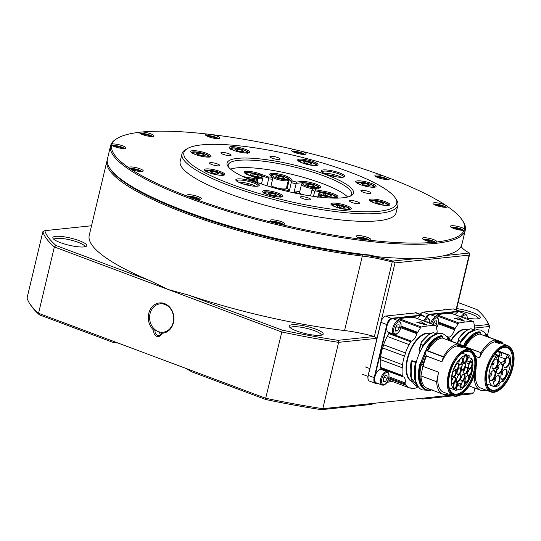 <?xml version="1.0" encoding="UTF-8"?>
<svg xmlns="http://www.w3.org/2000/svg" width="541" height="541" viewBox="0 0 541 541"><rect width="100%" height="100%" fill="white"/><g stroke="black" fill="none" stroke-linecap="round" stroke-linejoin="round"><path stroke-width="0.81" d="M154.138 330.206L155.321 329.882A3.963 3.327 -96 0 0 155.166 330.389A3.963 3.327 -96 0 0 158.797 335.535A3.963 3.327 -96 0 0 161.597 332.796A3.963 3.327 -96 0 0 161.691 332.262L161.82 333.27A4.916 4.132 84 0 1 156.755 336.319A4.916 4.132 84 0 1 153.854 330.287L154.138 330.206M153.854 330.287A15.216 12.788 84 0 1 148.755 313.462A15.216 12.788 84 0 1 164.552 303.602A15.216 12.788 84 0 1 173.445 322.693A15.216 12.788 84 0 1 161.82 333.27M161.691 332.262A14.269 11.99 -96 0 0 163.105 332.215A14.269 11.99 -96 0 0 173.188 322.355A14.269 11.99 -96 0 0 160.122 303.832A14.269 11.99 -96 0 0 150.04 313.692A14.269 11.99 -96 0 0 155.321 329.882M160.758 334.473A3.963 3.327 84 0 1 159.223 331.87M243.146 176.691A10.779 2.259 -166.6 0 1 246.703 177.184L255.981 178.882A33.292 6.972 -166.6 0 1 256.772 178.178L248.887 175.23A10.779 2.259 -166.6 0 1 244.343 172.647A10.779 2.259 -166.6 0 1 245.952 171.348A10.779 2.259 -166.6 0 1 260.512 174.006L268.397 176.954A33.292 6.972 -166.6 0 1 271.778 177.225L269.912 174.75A10.779 2.259 -166.6 0 1 269.851 174.662A10.779 2.259 -166.6 0 1 271.46 173.357A10.779 2.259 -166.6 0 1 282.226 174.811A10.779 2.259 -166.6 0 1 290.497 178.51L292.363 180.985A33.292 6.972 -166.6 0 1 296.367 182.067L301.608 181.519A10.779 2.259 -166.6 0 1 314.693 183.663A10.779 2.259 -166.6 0 1 320.482 187.7A10.779 2.259 -166.6 0 1 319.095 188.058L313.854 188.606A33.292 6.972 -166.6 0 1 316.133 189.871L325.411 191.568A10.779 2.259 -166.6 0 1 337.618 197.222A10.779 2.259 -166.6 0 1 329.557 197.052L320.279 195.362A33.292 6.972 -166.6 0 1 319.494 196.065L323.349 197.506M266.99 185.779L268.62 178.929L268.221 178.124L259.781 174.966A9.826 2.063 13.4 0 0 246.507 172.538A9.826 2.063 13.4 0 0 244.924 173.242M273.354 187.7A31.703 6.641 -166.6 0 1 289.421 190.811L291.376 181.898L289.374 179.247A9.826 2.063 13.4 0 0 281.834 175.879A9.826 2.063 13.4 0 0 272.015 174.554A9.826 2.063 13.4 0 0 270.426 175.257A9.826 2.063 13.4 0 0 270.419 175.419M332.593 203.139A10.462 2.191 -166.6 0 1 345.293 205.222A10.462 2.191 -166.6 0 1 350.913 209.144A10.462 2.191 -166.6 0 1 349.567 209.489A10.462 2.191 -166.6 0 1 338.957 208.035A10.462 2.191 -166.6 0 1 331.031 204.403A10.462 2.191 -166.6 0 1 332.593 203.139M350.122 209.408A9.515 1.995 13.4 0 0 343.724 205.925A9.515 1.995 13.4 0 0 333.148 204.336A9.515 1.995 13.4 0 0 331.619 204.998M264.245 190.655A10.462 2.191 -166.6 0 1 276.945 192.731A10.462 2.191 -166.6 0 1 282.564 196.654A10.462 2.191 -166.6 0 1 281.219 196.998A10.462 2.191 -166.6 0 1 270.601 195.544A10.462 2.191 -166.6 0 1 262.683 191.913A10.462 2.191 -166.6 0 1 264.245 190.655M281.773 196.917A9.515 1.995 13.4 0 0 275.376 193.435A9.515 1.995 13.4 0 0 264.799 191.845A9.515 1.995 13.4 0 0 263.264 192.508M237.776 178.909A12.051 2.522 -166.6 0 1 252.404 181.303A12.051 2.522 -166.6 0 1 258.875 185.813A12.051 2.522 -166.6 0 1 257.327 186.219A12.051 2.522 -166.6 0 1 245.1 184.542A12.051 2.522 -166.6 0 1 235.977 180.363A12.051 2.522 -166.6 0 1 237.776 178.909M258.118 186.09A11.097 2.326 13.4 0 0 258.131 186.036A11.097 2.326 13.4 0 0 250.72 181.972A11.097 2.326 13.4 0 0 238.338 180.099A11.097 2.326 13.4 0 0 236.539 180.897A11.097 2.326 13.4 0 0 236.532 180.951M206.175 168.934A10.462 2.191 -166.6 0 1 218.875 171.017A10.462 2.191 -166.6 0 1 224.495 174.932A10.462 2.191 -166.6 0 1 223.149 175.284A10.462 2.191 -166.6 0 1 212.539 173.83A10.462 2.191 -166.6 0 1 204.613 170.199A10.462 2.191 -166.6 0 1 206.175 168.934M223.704 175.203A9.515 1.995 13.4 0 0 217.313 171.72A9.515 1.995 13.4 0 0 206.736 170.131A9.515 1.995 13.4 0 0 205.201 170.794M192.407 150.709A10.462 2.191 -166.6 0 1 205.107 152.792A10.462 2.191 -166.6 0 1 210.726 156.714A10.462 2.191 -166.6 0 1 209.381 157.059A10.462 2.191 -166.6 0 1 198.77 155.605A10.462 2.191 -166.6 0 1 190.845 151.974A10.462 2.191 -166.6 0 1 192.407 150.709M209.935 156.978A9.515 1.995 13.4 0 0 203.544 153.495A9.515 1.995 13.4 0 0 192.968 151.906A9.515 1.995 13.4 0 0 191.433 152.569M231.007 146.658A10.462 2.191 -166.6 0 1 243.707 148.741A10.462 2.191 -166.6 0 1 249.327 152.657A10.462 2.191 -166.6 0 1 247.981 153.008A10.462 2.191 -166.6 0 1 237.364 151.548A10.462 2.191 -166.6 0 1 229.438 147.923A10.462 2.191 -166.6 0 1 231.007 146.658M248.535 152.92A9.515 1.995 13.4 0 0 242.138 149.438A9.515 1.995 13.4 0 0 231.562 147.849A9.515 1.995 13.4 0 0 230.026 148.518M299.356 159.149A10.462 2.191 -166.6 0 1 312.056 161.232A10.462 2.191 -166.6 0 1 317.675 165.147A10.462 2.191 -166.6 0 1 316.329 165.492A10.462 2.191 -166.6 0 1 305.712 164.038A10.462 2.191 -166.6 0 1 297.793 160.406A10.462 2.191 -166.6 0 1 299.356 159.149M316.884 165.411A9.515 1.995 13.4 0 0 310.487 161.928A9.515 1.995 13.4 0 0 299.91 160.339A9.515 1.995 13.4 0 0 298.375 161.002M323.248 169.928A12.051 2.522 -166.6 0 1 337.875 172.329A12.051 2.522 -166.6 0 1 344.346 176.839A12.051 2.522 -166.6 0 1 342.791 177.238A12.051 2.522 -166.6 0 1 330.571 175.561A12.051 2.522 -166.6 0 1 321.449 171.382A12.051 2.522 -166.6 0 1 323.248 169.928M343.582 177.11A11.097 2.326 13.4 0 0 343.603 177.063A11.097 2.326 13.4 0 0 336.191 172.992A11.097 2.326 13.4 0 0 323.802 171.125A11.097 2.326 13.4 0 0 322.01 171.916A11.097 2.326 13.4 0 0 322.003 171.97M371.187 199.088A10.462 2.191 -166.6 0 1 383.887 201.171A10.462 2.191 -166.6 0 1 389.506 205.086A10.462 2.191 -166.6 0 1 388.161 205.438A10.462 2.191 -166.6 0 1 377.55 203.977A10.462 2.191 -166.6 0 1 369.625 200.353A10.462 2.191 -166.6 0 1 371.187 199.088M388.715 205.357A9.515 1.995 13.4 0 0 382.325 201.867A9.515 1.995 13.4 0 0 371.748 200.278A9.515 1.995 13.4 0 0 370.213 200.948M357.418 180.863A10.462 2.191 -166.6 0 1 370.118 182.946A10.462 2.191 -166.6 0 1 375.738 186.861A10.462 2.191 -166.6 0 1 374.392 187.213A10.462 2.191 -166.6 0 1 363.782 185.752A10.462 2.191 -166.6 0 1 355.856 182.128A10.462 2.191 -166.6 0 1 357.418 180.863M374.947 187.132A9.515 1.995 13.4 0 0 368.556 183.649A9.515 1.995 13.4 0 0 357.98 182.053A9.515 1.995 13.4 0 0 356.445 182.723M328.617 174.986A5.234 1.096 -166.6 0 1 336.319 176.819M243.146 183.967A5.234 1.096 -166.6 0 1 250.848 185.8M341.263 177.299A11.097 2.326 13.4 0 0 323.985 173.188M255.792 186.28A11.097 2.326 13.4 0 0 238.52 182.161M309.777 199.839A5.234 1.096 13.4 0 0 310.622 199.467A5.234 1.096 13.4 0 0 307.126 197.546A5.234 1.096 13.4 0 0 301.29 196.667A5.234 1.096 13.4 0 0 300.444 197.039A5.234 1.096 13.4 0 0 303.934 198.96A5.234 1.096 13.4 0 0 309.777 199.839M218.848 165.83A5.234 1.096 13.4 0 0 219.693 165.458A5.234 1.096 13.4 0 0 216.197 163.538A5.234 1.096 13.4 0 0 210.361 162.658A5.234 1.096 13.4 0 0 209.516 163.03A5.234 1.096 13.4 0 0 213.012 164.951A5.234 1.096 13.4 0 0 218.848 165.83M230.236 155.612A5.234 1.096 13.4 0 0 231.081 155.24A5.234 1.096 13.4 0 0 227.585 153.319A5.234 1.096 13.4 0 0 221.749 152.44A5.234 1.096 13.4 0 0 220.904 152.812A5.234 1.096 13.4 0 0 224.4 154.733A5.234 1.096 13.4 0 0 230.236 155.612M279.284 159.48A5.234 1.096 13.4 0 0 280.13 159.108A5.234 1.096 13.4 0 0 276.634 157.188A5.234 1.096 13.4 0 0 270.798 156.308A5.234 1.096 13.4 0 0 269.952 156.68A5.234 1.096 13.4 0 0 273.448 158.601A5.234 1.096 13.4 0 0 279.284 159.48M370.213 193.489A5.234 1.096 13.4 0 0 371.058 193.117A5.234 1.096 13.4 0 0 367.562 191.196A5.234 1.096 13.4 0 0 361.726 190.317A5.234 1.096 13.4 0 0 360.881 190.689A5.234 1.096 13.4 0 0 364.37 192.61A5.234 1.096 13.4 0 0 370.213 193.489M358.825 203.707A5.234 1.096 13.4 0 0 359.67 203.335A5.234 1.096 13.4 0 0 356.174 201.414A5.234 1.096 13.4 0 0 350.338 200.535A5.234 1.096 13.4 0 0 349.493 200.907A5.234 1.096 13.4 0 0 352.989 202.828A5.234 1.096 13.4 0 0 358.825 203.707M237.567 158.357A64.994 13.62 -166.6 0 1 316.458 171.287A64.994 13.62 -166.6 0 1 351.366 195.626A64.994 13.62 -166.6 0 1 343.008 197.79A64.994 13.62 -166.6 0 1 277.073 188.741A64.994 13.62 -166.6 0 1 227.849 166.202A64.994 13.62 -166.6 0 1 237.567 158.357M350.345 196.14A63.412 13.288 13.4 0 0 351.609 194.273A63.412 13.288 13.4 0 0 309.249 171.017A63.412 13.288 13.4 0 0 238.493 160.346A63.412 13.288 13.4 0 0 228.241 164.883A63.412 13.288 13.4 0 0 228.539 167.122M201.563 144.887A109.383 22.918 13.4 0 0 187.49 148.538A109.383 22.918 13.4 0 0 246.243 189.492A109.383 22.918 13.4 0 0 379.011 211.26A109.383 22.918 13.4 0 0 395.356 198.06A109.383 22.918 13.4 0 0 312.522 160.116A109.383 22.918 13.4 0 0 201.563 144.887M395.356 198.06L396.519 199.852A110.966 23.249 -166.6 0 1 397.872 205.296A110.966 23.249 -166.6 0 1 379.938 213.249A110.966 23.249 -166.6 0 1 256.109 194.571A110.966 23.249 -166.6 0 1 181.979 153.867A110.966 23.249 -166.6 0 1 185.644 149.614L187.49 148.538M230.534 169.11A63.412 13.288 -166.6 0 1 236.694 167.886A63.412 13.288 -166.6 0 1 297.888 175.866A63.412 13.288 -166.6 0 1 347.667 197.019M181.979 153.867L180.187 161.401A110.966 23.249 13.4 0 0 254.311 202.111A110.966 23.249 13.4 0 0 378.145 220.789A110.966 23.249 13.4 0 0 396.08 212.836L397.872 205.296M368.962 240.17A7.452 1.562 13.4 0 0 369.665 240.136A7.452 1.562 13.4 0 0 370.869 239.602A7.452 1.562 13.4 0 0 365.892 236.87A7.452 1.562 13.4 0 0 357.574 235.612A7.452 1.562 13.4 0 0 356.37 236.147A7.452 1.562 13.4 0 0 364.303 239.622L368.962 240.17A181.357 37.998 13.4 0 0 433.781 242.287L435.512 242.733L436.661 241.983A7.452 1.562 13.4 0 0 436.824 241.753A7.452 1.562 13.4 0 0 431.846 239.014A7.452 1.562 13.4 0 0 423.535 237.763A7.452 1.562 13.4 0 0 422.332 238.297A7.452 1.562 13.4 0 0 426.092 240.637A7.452 1.562 13.4 0 0 433.781 242.287M279.602 224.15A7.452 1.562 13.4 0 0 283.477 224.387A7.452 1.562 13.4 0 0 284.681 223.852A7.452 1.562 13.4 0 0 279.704 221.12A7.452 1.562 13.4 0 0 271.393 219.862A7.452 1.562 13.4 0 0 270.189 220.397A7.452 1.562 13.4 0 0 274.409 222.899L279.602 224.15A181.357 37.998 13.4 0 0 364.303 239.622M192.528 198.202A7.452 1.562 13.4 0 0 200.156 199.257A7.452 1.562 13.4 0 0 201.36 198.723A7.452 1.562 13.4 0 0 196.383 195.991A7.452 1.562 13.4 0 0 188.072 194.74A7.452 1.562 13.4 0 0 186.868 195.274A7.452 1.562 13.4 0 0 188.2 196.579L192.528 198.202A181.357 37.998 13.4 0 0 274.409 222.899M131.071 169.286A7.452 1.562 13.4 0 0 142.033 171.483A7.452 1.562 13.4 0 0 143.237 170.949A7.452 1.562 13.4 0 0 138.259 168.217A7.452 1.562 13.4 0 0 129.941 166.966A7.452 1.562 13.4 0 0 128.738 167.494A7.452 1.562 13.4 0 0 128.758 167.73L131.071 169.286A181.357 37.998 13.4 0 0 188.2 196.579M111.27 144.968L111.703 145.15A7.452 1.562 13.4 0 0 117.6 147.598A7.452 1.562 13.4 0 0 124.667 148.505A7.452 1.562 13.4 0 0 125.87 147.97A7.452 1.562 13.4 0 0 120.893 145.238A7.452 1.562 13.4 0 0 112.582 143.987A7.452 1.562 13.4 0 0 112.028 144.075L111.703 145.15A181.357 37.998 13.4 0 0 128.758 167.73M139.598 132.261A7.452 1.562 13.4 0 0 139.436 132.491A7.452 1.562 13.4 0 0 144.413 135.223A7.452 1.562 13.4 0 0 152.724 136.481A7.452 1.562 13.4 0 0 153.928 135.947A7.452 1.562 13.4 0 0 150.175 133.607A7.452 1.562 13.4 0 0 142.479 131.957L139.598 132.261A181.357 37.998 13.4 0 0 117.695 138.151A181.357 37.998 13.4 0 0 112.028 144.075M207.298 134.067A7.452 1.562 13.4 0 0 206.601 134.107A7.452 1.562 13.4 0 0 205.397 134.641A7.452 1.562 13.4 0 0 210.375 137.373A7.452 1.562 13.4 0 0 218.686 138.624A7.452 1.562 13.4 0 0 219.889 138.097A7.452 1.562 13.4 0 0 211.964 134.614L207.298 134.067A181.357 37.998 13.4 0 0 142.479 131.957M296.657 150.094A7.452 1.562 13.4 0 0 292.782 149.857A7.452 1.562 13.4 0 0 291.579 150.391A7.452 1.562 13.4 0 0 296.556 153.123A7.452 1.562 13.4 0 0 304.874 154.374A7.452 1.562 13.4 0 0 306.078 153.84A7.452 1.562 13.4 0 0 301.851 151.345L296.657 150.094A181.357 37.998 13.4 0 0 211.964 134.614M383.731 176.041A7.452 1.562 13.4 0 0 376.103 174.98A7.452 1.562 13.4 0 0 374.899 175.514A7.452 1.562 13.4 0 0 379.877 178.253A7.452 1.562 13.4 0 0 388.195 179.504A7.452 1.562 13.4 0 0 389.398 178.97A7.452 1.562 13.4 0 0 388.066 177.658L383.731 176.041A181.357 37.998 13.4 0 0 301.851 151.345M445.189 204.951A7.452 1.562 13.4 0 0 434.234 202.76A7.452 1.562 13.4 0 0 433.03 203.294A7.452 1.562 13.4 0 0 438.007 206.026A7.452 1.562 13.4 0 0 446.318 207.277A7.452 1.562 13.4 0 0 447.522 206.743A7.452 1.562 13.4 0 0 447.502 206.506L445.189 204.951A181.357 37.998 13.4 0 0 388.066 177.658M436.661 241.983A181.357 37.998 13.4 0 0 464.232 230.162L464.563 229.093A7.452 1.562 13.4 0 0 458.66 226.645A7.452 1.562 13.4 0 0 451.593 225.739A7.452 1.562 13.4 0 0 450.389 226.273A7.452 1.562 13.4 0 0 455.366 229.005A7.452 1.562 13.4 0 0 463.678 230.256A7.452 1.562 13.4 0 0 464.232 230.162L464.78 230.175M464.563 229.093A181.357 37.998 13.4 0 0 462.339 220.255L463.035 221.33A182.303 38.195 -166.6 0 1 465.26 230.277A182.303 38.195 -166.6 0 1 435.789 243.335A182.303 38.195 -166.6 0 1 232.353 212.647A182.303 38.195 -166.6 0 1 110.574 145.779A182.303 38.195 -166.6 0 1 116.586 138.794L117.695 138.151M110.574 145.779L107.409 159.047A182.303 38.195 13.4 0 0 109.634 167.987A182.303 38.195 13.4 0 0 373.155 255.393L369.888 255.981A182.303 38.195 13.4 0 0 418.193 258.382A182.303 38.195 13.4 0 0 432.415 257.509A182.303 38.195 13.4 0 0 444.066 255.663A182.303 38.195 13.4 0 0 461.142 246.392L460.966 246.162A182.303 38.195 13.4 0 0 462.095 243.545L465.26 230.277M271.778 177.225L272.59 179.24A31.703 6.641 13.4 0 0 268.62 178.929M272.59 179.24L270.757 186.936M319.697 187.964A9.826 2.063 13.4 0 0 313.131 184.359A9.826 2.063 13.4 0 0 302.162 182.709L296.556 183.298L296.049 183.94A31.703 6.641 13.4 0 0 291.356 182.669M296.049 183.94L294.115 192.082A31.703 6.641 -166.6 0 1 301.06 194.3M310.561 195.923L311.995 189.905L313.854 188.606M336.833 197.492A9.826 2.063 13.4 0 0 325.378 192.711L315.444 190.899L314.659 191.386A31.703 6.641 13.4 0 0 311.995 189.905M314.659 191.386L313.482 196.349M317.946 196.931A31.703 6.641 13.4 0 0 318.446 196.39L320.279 195.362A8.717 1.826 -166.6 0 1 318.642 193.8L317.898 196.931M456.712 308.586A17.44 3.652 -166.6 0 1 474.518 313.259A17.44 3.652 -166.6 0 1 479.739 318.257A17.44 3.652 -166.6 0 1 477.493 318.838A17.44 3.652 -166.6 0 1 467.492 318.128M478.413 318.703A15.851 3.32 13.4 0 0 459.221 310.892M292.066 324.769A17.44 3.652 -166.6 0 1 313.232 328.238A17.44 3.652 -166.6 0 1 322.598 334.764A17.44 3.652 -166.6 0 1 320.36 335.346A17.44 3.652 -166.6 0 1 302.669 332.918A17.44 3.652 -166.6 0 1 289.462 326.872A17.44 3.652 -166.6 0 1 292.066 324.769M321.28 335.21A15.851 3.32 13.4 0 0 310.622 329.408A15.851 3.32 13.4 0 0 292.999 326.757A15.851 3.32 13.4 0 0 290.443 327.866M55.662 236.349A17.44 3.652 -166.6 0 1 76.829 239.819A17.44 3.652 -166.6 0 1 86.195 246.344A17.44 3.652 -166.6 0 1 83.95 246.926A17.44 3.652 -166.6 0 1 66.259 244.505A17.44 3.652 -166.6 0 1 53.059 238.453A17.44 3.652 -166.6 0 1 55.662 236.349M84.876 246.791A15.851 3.32 13.4 0 0 74.218 240.988A15.851 3.32 13.4 0 0 56.589 238.338A15.851 3.32 13.4 0 0 54.032 239.447M461.831 244.437A182.303 38.195 -166.6 0 1 461.662 245.35A182.303 38.195 -166.6 0 1 461.595 245.621A47.561 9.961 13.4 0 0 461.574 245.695A47.561 9.961 13.4 0 0 461.858 247.501M369.888 255.981A48.507 10.164 -166.6 0 1 392.894 261.039L418.193 258.382M453.209 395.836L422.683 399.048L420.884 398.379L375.691 403.126L370.605 404.519L321.449 409.679A228.275 47.824 -166.6 0 1 265.746 399.501L191.791 371.843L186.118 368.489L118.127 343.062L113.448 342.541L39.486 314.882A228.275 47.824 -166.6 0 1 30.769 305.252L29.606 303.454A229.864 48.156 13.4 0 0 38.553 313.3L54.364 246.953A229.864 48.156 -166.6 0 1 42.854 231.724L27.05 298.071A229.864 48.156 13.4 0 0 29.606 303.454M461.554 394.105L473.774 392.827L471.84 393.882L459.742 395.153M91.517 225.759L44.795 230.669A228.275 47.824 13.4 0 0 56.014 245.519L149.681 280.549A182.303 38.195 -166.6 0 1 89.238 235.342L106.983 160.853A182.303 38.195 -166.6 0 1 107.246 159.96M149.681 280.549L167.926 289.428L188.599 295.109L282.274 330.138A228.275 47.824 13.4 0 0 337.976 340.316L374.386 336.495A47.561 9.961 13.4 0 0 344.57 330.544A182.303 38.195 -166.6 0 1 188.599 295.109M374.386 336.495L392.205 262.027A47.561 9.961 13.4 0 0 362.314 256.055A182.303 38.195 -166.6 0 1 106.983 160.853M473.774 392.827L474.903 388.073M487.475 335.305L489.578 326.48L474.613 328.049M456.09 309.723L469.101 255.122L395.011 262.906L381.101 321.313M377.003 338.308L338.612 342.338A229.864 48.156 -166.6 0 1 281.496 331.904L54.364 246.953L56.014 245.519M186.118 368.489L265.685 398.25A229.864 48.156 13.4 0 0 322.801 408.685L338.612 342.338L337.976 340.316M321.449 409.679L322.801 408.685L375.691 403.126M420.884 398.379L451.417 395.173M474.558 325.973L488.361 324.519A228.275 47.824 13.4 0 0 485.859 319.298A228.275 47.824 13.4 0 0 477.142 309.668L458.146 302.561M265.746 399.501L265.685 398.25L282.274 330.138M39.486 314.882L38.553 313.3L118.127 343.062M485.859 319.298L487.022 321.097A229.864 48.156 -166.6 0 1 489.578 326.48L488.361 324.519M444.066 255.663L469.365 253.005A48.507 10.164 -166.6 0 1 461.459 246.946A48.507 10.164 -166.6 0 1 461.142 246.392L460.966 246.162M44.795 230.669L42.854 231.724M469.101 255.122L469.744 253.878L456.415 309.844M374.446 336.59L377.009 338.274M392.894 261.039L392.982 261.574L395.011 262.906M392.982 261.574L392.205 262.027M469.757 253.506L469.365 253.005M373.155 255.393L362.125 254.872A181.357 37.998 13.4 0 1 110.33 169.069L109.634 167.987M256.759 182.31L257.103 180.87L256.61 180.146L246.811 178.361M256.772 178.178L258.023 180.038A31.703 6.641 13.4 0 0 257.103 180.87M258.023 180.038L257.421 182.554M462.339 220.255A181.357 37.998 13.4 0 0 447.502 206.506M318.784 197.032L317.52 197.215M299.795 191.487L294.115 192.082M289.421 190.811L287.291 187.991A9.826 2.063 13.4 0 0 286.608 187.375M318.203 196.816L318.933 196.39M316.133 189.871L315.444 190.899M296.367 182.067L296.556 183.298M291.376 181.898L292.363 180.985M268.221 178.124L268.397 176.954M256.61 180.146L255.981 178.882M173.188 322.355A14.269 11.99 -96 0 0 160.122 303.832A14.269 11.99 -96 0 0 150.04 313.692A14.269 11.99 -96 0 0 163.105 332.215A14.269 11.99 -96 0 0 173.188 322.355M449.273 374.271C446.014 385.672 450.112 397.398 456.773 395.742C462.974 396.046 473.01 382.839 475.154 371.552C478.413 360.15 474.315 348.418 467.654 350.081C461.459 349.77 451.417 362.984 449.273 374.271M474.694 371.599A23.148 11.571 -69.5 0 1 461.642 393.091A23.148 11.571 -69.5 0 1 449.334 388.269A23.148 11.571 -69.5 0 1 449.733 374.216A23.148 11.571 -69.5 0 1 462.575 352.867A23.148 11.571 -69.5 0 1 474.694 371.599M462.312 353.05A22.512 11.253 -69.5 0 1 469.588 351.63A22.512 11.253 -69.5 0 1 473.835 371.444A22.512 11.253 -69.5 0 1 453.818 393.801A22.512 11.253 -69.5 0 1 449.26 387.958M457.585 385.26L460.614 386.396A3.327 1.664 -69.5 0 0 459.985 383.468A3.327 1.664 -69.5 0 0 457.023 386.768L456.158 390.406A18.55 9.271 -69.5 0 1 455.59 390.23A18.55 9.271 -69.5 0 1 452.087 373.912A18.55 9.271 -69.5 0 1 468.58 355.491A18.55 9.271 -69.5 0 1 469.405 355.897L467.627 359.15A3.327 1.664 -69.5 0 0 467.011 360.759A3.327 1.664 -69.5 0 0 467.64 363.687A3.327 1.664 -69.5 0 0 469.98 361.99L466.984 360.867M468.52 357.52L471.766 358.73A18.55 9.271 -69.5 0 1 472.083 371.809A18.55 9.271 -69.5 0 1 459.749 390.027L456.53 388.823M462.055 347.444L457.612 346.105A24.636 12.315 -69.5 0 1 459.241 345.936L462.055 347.444M458.011 345.672L458.071 345.699A24.636 12.315 110.5 0 0 441.882 361.841L426.504 356.093L424.8 353.117A25.366 12.68 110.5 0 0 420.878 363.768L423.238 364.485A24.683 12.342 110.5 0 0 422.575 367.745L423.17 366.433L438.548 372.181A24.636 12.315 110.5 0 0 443.552 392.232L453.074 395.789C460.58 399.055 472.036 386.017 475.255 371.505C477.892 360.739 476.256 353.456 470.332 349.642A24.636 12.315 110.5 0 0 448.421 374.115A24.636 12.315 110.5 0 0 453.074 395.789M460.614 386.396L459.749 390.027M457.334 384.949A3.645 1.826 -69.5 0 1 455.569 388.107A3.645 1.826 -69.5 0 1 453.595 388.161A3.645 1.826 -69.5 0 1 453.399 385.361A3.645 1.826 -69.5 0 1 456.002 381.723A3.645 1.826 -69.5 0 1 457.334 384.949M465.111 384.13A3.645 1.826 -69.5 0 1 463.346 387.295A3.645 1.826 -69.5 0 1 461.372 387.342A3.645 1.826 -69.5 0 1 461.175 384.543A3.645 1.826 -69.5 0 1 463.779 380.905A3.645 1.826 -69.5 0 1 465.111 384.13M469.155 378.808A3.645 1.826 -69.5 0 1 467.39 381.973A3.645 1.826 -69.5 0 1 465.416 382.02A3.645 1.826 -69.5 0 1 465.219 379.221A3.645 1.826 -69.5 0 1 467.823 375.582A3.645 1.826 -69.5 0 1 469.155 378.808M471.833 371.836A3.645 1.826 -69.5 0 1 470.068 375.001A3.645 1.826 -69.5 0 1 468.093 375.048A3.645 1.826 -69.5 0 1 467.897 372.249A3.645 1.826 -69.5 0 1 470.501 368.61A3.645 1.826 -69.5 0 1 471.833 371.836M472.421 365.087A3.645 1.826 -69.5 0 1 470.656 368.252A3.645 1.826 -69.5 0 1 468.682 368.299A3.645 1.826 -69.5 0 1 468.492 365.5A3.645 1.826 -69.5 0 1 471.089 361.861A3.645 1.826 -69.5 0 1 472.421 365.087M465.524 366.473A3.645 1.826 -69.5 0 1 463.765 369.638A3.645 1.826 -69.5 0 1 461.784 369.686A3.645 1.826 -69.5 0 1 461.595 366.886A3.645 1.826 -69.5 0 1 464.192 363.248A3.645 1.826 -69.5 0 1 465.524 366.473M467.323 358.933A3.645 1.826 -69.5 0 1 465.558 362.098A3.645 1.826 -69.5 0 1 463.583 362.145A3.645 1.826 -69.5 0 1 463.387 359.346A3.645 1.826 -69.5 0 1 465.99 355.707A3.645 1.826 -69.5 0 1 467.323 358.933M464.922 377.442A3.645 1.826 -69.5 0 1 463.157 380.6A3.645 1.826 -69.5 0 1 461.182 380.654A3.645 1.826 -69.5 0 1 460.986 377.855A3.645 1.826 -69.5 0 1 463.59 374.216A3.645 1.826 -69.5 0 1 464.922 377.442M461.175 371.092A3.645 1.826 -69.5 0 1 459.41 374.257A3.645 1.826 -69.5 0 1 457.436 374.304A3.645 1.826 -69.5 0 1 457.24 371.505A3.645 1.826 -69.5 0 1 459.843 367.866A3.645 1.826 -69.5 0 1 461.175 371.092M460.804 377.875A3.645 1.826 -69.5 0 1 459.038 381.033A3.645 1.826 -69.5 0 1 457.064 381.087A3.645 1.826 -69.5 0 1 456.868 378.287A3.645 1.826 -69.5 0 1 459.471 374.649A3.645 1.826 -69.5 0 1 460.804 377.875M467.843 370.396A3.645 1.826 -69.5 0 1 466.078 373.554A3.645 1.826 -69.5 0 1 464.104 373.608A3.645 1.826 -69.5 0 1 463.908 370.808A3.645 1.826 -69.5 0 1 466.511 367.17A3.645 1.826 -69.5 0 1 467.843 370.396M462.995 361.178A3.645 1.826 -69.5 0 1 461.23 364.343A3.645 1.826 -69.5 0 1 459.255 364.391A3.645 1.826 -69.5 0 1 459.066 361.591A3.645 1.826 -69.5 0 1 461.662 357.953A3.645 1.826 -69.5 0 1 462.995 361.178M458.951 366.5A3.645 1.826 -69.5 0 1 457.186 369.665A3.645 1.826 -69.5 0 1 455.211 369.713A3.645 1.826 -69.5 0 1 455.022 366.913A3.645 1.826 -69.5 0 1 457.618 363.275A3.645 1.826 -69.5 0 1 458.951 366.5M456.273 373.473A3.645 1.826 -69.5 0 1 454.514 376.637A3.645 1.826 -69.5 0 1 452.533 376.685A3.645 1.826 -69.5 0 1 452.344 373.885A3.645 1.826 -69.5 0 1 454.94 370.247A3.645 1.826 -69.5 0 1 456.273 373.473M455.684 380.222A3.645 1.826 -69.5 0 1 453.919 383.386A3.645 1.826 -69.5 0 1 451.945 383.434A3.645 1.826 -69.5 0 1 451.749 380.634A3.645 1.826 -69.5 0 1 454.352 376.996A3.645 1.826 -69.5 0 1 455.684 380.222M471.766 358.73L469.98 361.99M453.459 387.917A3.327 1.664 110.5 0 0 453.757 388.107A3.327 1.664 110.5 0 0 456.719 384.8A3.327 1.664 110.5 0 0 456.09 381.865A3.327 1.664 110.5 0 0 455.738 381.818M461.236 387.099A3.327 1.664 110.5 0 0 461.534 387.288A3.327 1.664 110.5 0 0 464.496 383.982A3.327 1.664 110.5 0 0 463.867 381.053A3.327 1.664 110.5 0 0 463.515 380.999M465.28 381.777A3.327 1.664 110.5 0 0 465.578 381.966A3.327 1.664 110.5 0 0 468.54 378.659A3.327 1.664 110.5 0 0 467.911 375.731A3.327 1.664 110.5 0 0 467.559 375.677M467.958 374.805A3.327 1.664 110.5 0 0 468.249 374.994A3.327 1.664 110.5 0 0 471.211 371.687A3.327 1.664 110.5 0 0 470.582 368.759A3.327 1.664 110.5 0 0 470.237 368.705M468.547 368.056A3.327 1.664 110.5 0 0 468.844 368.245A3.327 1.664 110.5 0 0 471.806 364.938A3.327 1.664 110.5 0 0 471.177 362.01A3.327 1.664 110.5 0 0 470.832 361.956M461.649 369.442A3.327 1.664 110.5 0 0 461.946 369.631A3.327 1.664 110.5 0 0 464.908 366.325A3.327 1.664 110.5 0 0 464.279 363.396A3.327 1.664 110.5 0 0 463.935 363.342M463.448 361.902A3.327 1.664 110.5 0 0 463.745 362.091A3.327 1.664 110.5 0 0 466.707 358.784A3.327 1.664 110.5 0 0 466.078 355.856A3.327 1.664 110.5 0 0 465.727 355.802M461.047 380.411A3.327 1.664 110.5 0 0 461.345 380.6A3.327 1.664 110.5 0 0 464.306 377.293A3.327 1.664 110.5 0 0 463.678 374.358A3.327 1.664 110.5 0 0 463.326 374.311M457.301 374.068A3.327 1.664 110.5 0 0 457.598 374.25A3.327 1.664 110.5 0 0 460.56 370.943A3.327 1.664 110.5 0 0 459.931 368.015A3.327 1.664 110.5 0 0 459.58 367.961M456.929 380.844A3.327 1.664 110.5 0 0 457.226 381.033A3.327 1.664 110.5 0 0 460.181 377.726A3.327 1.664 110.5 0 0 459.552 374.791A3.327 1.664 110.5 0 0 459.208 374.744M463.968 373.364A3.327 1.664 110.5 0 0 464.259 373.554A3.327 1.664 110.5 0 0 467.221 370.247A3.327 1.664 110.5 0 0 466.592 367.319A3.327 1.664 110.5 0 0 466.247 367.265M459.12 364.147A3.327 1.664 110.5 0 0 459.417 364.336A3.327 1.664 110.5 0 0 462.379 361.03A3.327 1.664 110.5 0 0 461.75 358.101A3.327 1.664 110.5 0 0 461.405 358.047M455.076 369.469A3.327 1.664 110.5 0 0 455.373 369.659A3.327 1.664 110.5 0 0 458.335 366.352A3.327 1.664 110.5 0 0 457.706 363.424A3.327 1.664 110.5 0 0 457.361 363.369M452.398 376.441A3.327 1.664 110.5 0 0 452.695 376.631A3.327 1.664 110.5 0 0 455.657 373.324A3.327 1.664 110.5 0 0 455.028 370.396A3.327 1.664 110.5 0 0 454.683 370.342M451.809 383.19A3.327 1.664 110.5 0 0 452.107 383.38A3.327 1.664 110.5 0 0 455.062 380.073A3.327 1.664 110.5 0 0 454.44 377.145A3.327 1.664 110.5 0 0 454.088 377.091M458.071 345.699L457.957 343.86A26.631 13.315 110.5 0 0 443.417 356.641L441.882 361.841M465.551 347.856A26.631 13.315 110.5 0 0 464.239 346.064L463.373 347.038M438.548 372.181L436.641 381.743A26.631 13.315 110.5 0 0 442.856 394.105A26.631 13.315 110.5 0 0 448.131 394.058L448.252 393.99M436.641 381.743L420.952 375.88L422.575 367.745M457.693 346.26L459.809 346.226L459.241 345.936M457.957 343.86L442.274 337.99A26.631 13.315 110.5 0 0 427.978 350.358L427.356 350.96L443.302 356.925M450.836 341.033L449.125 338.68L448.388 340.147L464.097 346.01L464.861 342.879L466.065 343.264A28.538 14.269 110.5 0 1 480.124 332.12L478.988 331.728C474.132 332.505 469.426 336.225 464.861 342.879L463.968 345.942M420.952 375.88A26.631 13.315 110.5 0 0 427.167 388.235L442.856 394.105M423.238 364.485L420.912 364.573L419.796 364.079L421.04 363.951L420.181 363.593M421.338 364.654L421.283 364.891C417.287 380.539 422.771 393.097 432.103 389.703M423.17 366.433A24.636 12.315 110.5 0 1 423.522 364.803A24.636 12.315 110.5 0 1 426.504 356.093L426.125 355.674A24.73 12.369 110.5 0 0 423.082 364.438M462.372 347.538L459.803 346.254L462.508 347.396M457.72 346.287A24.473 12.24 -69.5 0 1 459.302 346.125M457.375 385.706L457.152 386.301M467.363 359.691L467.14 360.286M442.274 337.99L442.707 336.475C437.967 337.239 433.334 340.911 428.803 347.491L428.377 347.383L427.356 350.96M412.526 360.874L416.32 362.064M420.201 363.518L420.878 363.768M420.249 351.413L419.214 351.028L419.052 349.723L420.059 346.463M426.254 355.62L425.517 353.997A25.17 12.585 110.5 0 0 421.858 364.086M424.502 352.13L425.233 352.407L426.159 351.163L427.349 346.997L428.377 347.383L427.431 346.828A28.538 14.269 110.5 0 1 441.49 335.69L441.273 335.718M424.557 352.015L425.28 352.286L426.051 351.116M420.864 344.11L419.255 350.92L420.871 344.576L422.981 345.361L422.372 347.478M419.214 351.028L420.303 351.305M453.656 384.59L454.007 384.428L453.656 384.59M461.432 383.779L461.784 383.61L461.432 383.779M465.476 378.457L465.828 378.287L465.476 378.457M468.148 371.484L468.506 371.322L468.148 371.484M468.743 364.735L469.101 364.566L468.743 364.735M461.946 366.406L462.088 365.797L461.946 366.406M463.644 358.582L463.995 358.413L463.644 358.582M461.243 377.084L461.595 376.921L461.243 377.084M457.591 371.025L457.74 370.423L457.591 371.025M457.118 377.517L457.476 377.354L457.118 377.517M464.259 370.321L464.401 369.719L464.259 370.321M459.41 361.111L459.559 360.509L459.41 361.111M455.272 366.149L455.63 365.987L455.272 366.149M452.594 373.121L452.952 372.952L452.594 373.121M452.1 380.154L452.242 379.552L452.1 380.154M419.83 364.424A28.538 14.269 110.5 0 1 419.884 364.188L419.83 364.424A28.538 14.269 110.5 0 0 425.212 389.534L426.247 389.919A28.538 14.269 110.5 0 0 431.711 389.933M421.29 342.467L419.052 349.723M412.661 360.773L411.295 360.894M416.178 362.612L411.383 361.009L411.153 377.807L417.801 386.761C415.515 385.889 413.703 384.11 412.377 381.439C410.349 375.623 409.199 373.696 411.248 360.921M420.127 346.653L421.385 342.277C425.354 336.712 429.338 333.533 433.348 332.735L433.016 332.945M388.871 377.821L405.331 383.975A5.072 2.536 110.5 0 1 405.912 385.185A32.501 16.25 -69.5 0 0 409.679 387.958L388.235 379.938L409.659 387.951A32.501 16.25 -69.5 0 0 409.706 387.965A5.072 2.536 110.5 0 1 410.727 387.958A5.072 2.536 110.5 0 1 411.309 388.384A32.501 16.25 -69.5 0 0 416.245 387.863A5.072 2.536 -69.5 0 1 418.132 387.085A32.501 16.25 -69.5 0 0 418.355 386.971M405.331 383.975A1.582 0.791 -69.5 0 1 405.148 382.893A7.926 3.963 110.5 0 0 403.451 376.935A7.926 3.963 110.5 0 0 403.045 376.834A1.582 0.791 -69.5 0 1 402.964 376.813A1.582 0.791 -69.5 0 1 402.626 376.34A5.072 2.536 110.5 0 0 402.308 375.501A32.501 16.25 -69.5 0 1 402.2 367.758A5.072 2.536 110.5 0 0 402.335 367.258A5.072 2.536 110.5 0 0 402.524 364.749A32.501 16.25 -69.5 0 1 403.545 359.359A32.501 16.25 -69.5 0 1 404.425 356.066A5.072 2.536 110.5 0 0 405.283 353.773A5.072 2.536 110.5 0 0 405.439 352.942A32.501 16.25 -69.5 0 1 409.077 344.59A5.072 2.536 110.5 0 0 410.633 341.804L411.37 341.155A7.926 3.963 110.5 0 0 416.895 333.716A1.582 0.791 -69.5 0 1 417.239 332.918A5.072 2.536 110.5 0 0 417.598 332.282A31.703 15.851 110.5 0 0 420.526 327.751A1.582 0.791 -69.5 0 1 421.365 326.98A221.938 110.966 -69.5 0 1 435.674 325.479A1.582 0.791 -69.5 0 1 435.823 325.506A1.582 0.791 -69.5 0 1 436.181 326.101A31.703 15.851 110.5 0 0 437.047 330.233A5.072 2.536 -69.5 0 0 437.114 330.828A1.582 0.791 -69.5 0 1 437.081 331.599A7.926 3.963 110.5 0 0 436.824 333.932M404.425 356.066L382.568 347.89A32.501 16.25 110.5 0 0 381.682 351.183A32.501 16.25 110.5 0 0 380.668 356.573L402.524 364.749M382.568 347.89A5.072 2.536 110.5 0 0 383.427 345.598A5.072 2.536 110.5 0 0 383.583 344.766L405.439 352.942M402.2 367.758L380.337 359.589A5.072 2.536 110.5 0 0 380.472 359.082A5.072 2.536 110.5 0 0 380.668 356.573M411.282 360.962L411.187 377.929M411.309 388.384L410.004 387.89M426.721 324.979L417.212 322.49L421.439 321.888L426.795 325.073L416.847 322.436A221.938 110.966 -69.5 0 1 416.922 322.429L416.983 322.395M435.674 325.479L413.818 317.303A221.938 110.966 110.5 0 0 399.501 318.805L421.365 326.98M401.104 326.108L417.598 332.282M420.526 327.751L398.67 319.575A31.703 15.851 -69.5 0 1 398.068 320.59M409.077 344.59L387.214 336.414A5.072 2.536 110.5 0 0 388.776 333.628L389.506 332.979A7.926 3.963 110.5 0 0 390 332.803M387.214 336.414A32.501 16.25 110.5 0 0 383.583 344.766M380.337 359.589A32.501 16.25 110.5 0 0 380.451 367.325L402.308 375.501M382.927 370.105A7.926 3.963 110.5 0 0 382 368.969M405.912 385.185L388.641 378.727M418.619 387.072L417.801 386.761M433.828 332.81L436.959 333.986L433.348 332.735M402.889 376.773L381.182 368.658A1.582 0.791 -69.5 0 1 381.101 368.637A1.582 0.791 -69.5 0 1 380.763 368.164A5.072 2.536 110.5 0 0 380.451 367.325M398.67 319.575A1.582 0.791 -69.5 0 1 399.501 318.805M423.576 316.37A6.025 3.009 110.5 0 0 421.939 315.498L391.853 318.656A6.025 3.009 110.5 0 0 387.241 324.728L374.595 377.801A6.025 3.009 110.5 0 0 376.475 383.19L377.03 383.136M387.16 382.068L392.455 381.513M388.776 333.628L410.633 341.804M423.671 316.411A6.343 3.172 110.5 0 0 422.535 315.187A6.343 3.172 110.5 0 0 421.75 315.099L391.664 318.257A6.343 3.172 110.5 0 0 386.808 324.647L374.162 377.726A6.343 3.172 110.5 0 0 375.366 383.305A6.343 3.172 110.5 0 0 376.151 383.4L377.388 383.265M387.045 382.25L392.807 381.648M426.464 324.762L421.141 321.814A222.256 111.128 -69.5 0 0 417.179 322.233L426.464 324.762L426.335 325.114M422.535 315.187L416.617 312.975A6.343 3.172 110.5 0 0 415.833 312.887L385.753 316.045A6.343 3.172 110.5 0 0 384.414 316.586A6.343 3.172 110.5 0 0 380.898 322.436L368.252 375.515A6.343 3.172 110.5 0 0 368.144 379.363A6.343 3.172 110.5 0 0 369.449 381.094L375.366 383.305M384.279 316.681A6.025 3.009 110.5 0 0 384.151 316.762A6.025 3.009 110.5 0 0 380.81 322.321L368.164 375.4A6.025 3.009 110.5 0 0 368.063 379.058A6.025 3.009 110.5 0 0 368.103 379.207M486.88 370.315C483.62 381.716 487.718 393.449 494.386 391.785C500.581 392.097 510.616 378.883 512.76 367.596C516.019 356.194 511.928 344.468 505.26 346.132C499.066 345.821 489.023 359.035 486.88 370.315M499.918 349.101A22.512 11.253 -69.5 0 1 507.194 347.68A22.512 11.253 -69.5 0 1 511.441 367.488A22.512 11.253 -69.5 0 1 491.424 389.851A22.512 11.253 -69.5 0 1 486.866 384.009M512.3 367.65A23.148 11.571 -69.5 0 1 499.248 389.141A23.148 11.571 -69.5 0 1 486.941 384.32A23.148 11.571 -69.5 0 1 487.346 370.267A23.148 11.571 -69.5 0 1 500.182 348.918A23.148 11.571 -69.5 0 1 512.3 367.65M499.661 343.488L495.218 342.155A24.636 12.315 -69.5 0 1 496.848 341.98L499.661 343.488M495.617 341.723L495.678 341.75A24.636 12.315 110.5 0 0 479.488 357.892L475.62 356.445M509.798 362.463A5.39 2.698 -69.5 0 1 507.194 367.143A5.39 2.698 -69.5 0 1 504.273 367.217A5.39 2.698 -69.5 0 1 503.989 363.072A5.39 2.698 -69.5 0 1 507.837 357.696A5.39 2.698 -69.5 0 1 509.798 362.463M504.138 366.981A5.072 2.536 110.5 0 0 504.672 367.353A5.072 2.536 110.5 0 0 509.182 362.314A5.072 2.536 110.5 0 0 508.229 357.851A5.072 2.536 110.5 0 0 507.573 357.784M502.596 368.604A5.39 2.698 -69.5 0 1 499.992 373.283A5.39 2.698 -69.5 0 1 497.071 373.358A5.39 2.698 -69.5 0 1 496.787 369.212A5.39 2.698 -69.5 0 1 500.635 363.836A5.39 2.698 -69.5 0 1 502.596 368.604M496.936 373.121A5.072 2.536 110.5 0 0 497.47 373.493A5.072 2.536 110.5 0 0 501.98 368.455A5.072 2.536 110.5 0 0 501.027 363.992A5.072 2.536 110.5 0 0 500.378 363.924M489.774 379.782A5.072 2.536 110.5 0 0 490.315 380.154A5.072 2.536 110.5 0 0 490.937 380.228A5.072 2.536 110.5 0 0 494.826 375.116A5.072 2.536 110.5 0 0 493.865 370.653A5.072 2.536 110.5 0 0 493.236 370.578A5.072 2.536 110.5 0 0 493.216 370.578M493.757 370.443A5.39 2.698 -69.5 0 1 495.441 375.265A5.39 2.698 -69.5 0 1 491.316 380.695A5.39 2.698 -69.5 0 1 489.916 380.012A5.39 2.698 -69.5 0 1 490.011 374.622A5.39 2.698 -69.5 0 1 493.473 370.49A5.39 2.698 -69.5 0 1 493.757 370.443M492.364 368.218A5.072 2.536 110.5 0 0 492.898 368.59A5.072 2.536 110.5 0 0 493.527 368.664A5.072 2.536 110.5 0 0 497.409 363.552A5.072 2.536 110.5 0 0 496.455 359.089A5.072 2.536 110.5 0 0 495.827 359.014A5.072 2.536 110.5 0 0 495.806 359.014M496.34 358.879A5.39 2.698 -69.5 0 1 498.031 363.701A5.39 2.698 -69.5 0 1 493.899 369.131A5.39 2.698 -69.5 0 1 492.499 368.455A5.39 2.698 -69.5 0 1 492.601 363.065A5.39 2.698 -69.5 0 1 496.063 358.933A5.39 2.698 -69.5 0 1 496.34 358.879M499.796 380.364A5.39 2.698 -69.5 0 1 497.193 385.043A5.39 2.698 -69.5 0 1 494.271 385.118A5.39 2.698 -69.5 0 1 493.987 380.979A5.39 2.698 -69.5 0 1 497.828 375.596A5.39 2.698 -69.5 0 1 499.796 380.364M494.129 384.881A5.072 2.536 110.5 0 0 494.67 385.253A5.072 2.536 110.5 0 0 499.181 380.215A5.072 2.536 110.5 0 0 498.22 375.752A5.072 2.536 110.5 0 0 497.571 375.684M506.87 374.061A5.39 2.698 -69.5 0 1 504.266 378.741A5.39 2.698 -69.5 0 1 501.345 378.815A5.39 2.698 -69.5 0 1 501.061 374.67A5.39 2.698 -69.5 0 1 504.902 369.293A5.39 2.698 -69.5 0 1 506.87 374.061M501.203 378.578A5.072 2.536 110.5 0 0 501.744 378.95A5.072 2.536 110.5 0 0 506.254 373.912A5.072 2.536 110.5 0 0 505.294 369.449A5.072 2.536 110.5 0 0 504.645 369.375M496.036 356.614A18.55 9.271 110.5 0 0 488.969 374.271A18.55 9.271 110.5 0 0 493.196 386.281A18.55 9.271 110.5 0 0 499.194 385.111L499.086 383.941L502.765 380.614L502.873 381.784A18.55 9.271 110.5 0 0 509.696 367.86A18.55 9.271 110.5 0 0 509.548 355.194L508.452 356.715L507.722 354.916L505.314 358.953A7.452 3.726 -69.5 0 1 500.317 362.314A7.452 3.726 -69.5 0 1 498.653 359.65L498.092 355.931L496.442 357.98L496.036 356.614L493.69 355.735M502.873 381.784L501.879 381.412M458.903 338.517L458.247 340.262L458.809 338.341C462.758 332.776 466.768 329.591 470.832 328.772L474.565 330.037L470.954 328.786C466.944 329.584 462.961 332.762 458.991 338.321L457.666 342.507M421.885 312.732A6.025 3.009 110.5 0 0 421.757 312.813A6.025 3.009 110.5 0 0 420.249 314.335M461.277 312.455A6.343 3.172 110.5 0 0 460.141 311.237L454.23 309.026A6.343 3.172 110.5 0 0 453.446 308.931L423.36 312.096A6.343 3.172 110.5 0 0 422.021 312.637A6.343 3.172 110.5 0 0 420.337 314.368M459.005 317.925L464.07 320.813L454.785 318.277A222.256 111.128 -69.5 0 1 458.748 317.865L459.005 317.925M460.141 311.237A6.343 3.172 110.5 0 0 459.356 311.143L429.27 314.307A6.343 3.172 110.5 0 0 425.835 317.215M464.388 321.097L454.785 318.277M454.751 318.717L454.724 318.27L459.045 317.932L464.374 321.009L454.623 318.385M461.182 312.421A6.025 3.009 110.5 0 0 459.546 311.542L429.459 314.706A6.025 3.009 110.5 0 0 426.247 317.371M458.47 340.161L457.47 343.298M436.83 333.587L437.507 333.838M448.124 337.807L448.976 337.205A7.926 3.963 110.5 0 0 454.501 329.767A1.582 0.791 -69.5 0 1 454.846 328.969A5.072 2.536 110.5 0 0 455.204 328.326A31.703 15.851 110.5 0 0 458.139 323.795A1.582 0.791 -69.5 0 1 458.971 323.031A221.938 110.966 -69.5 0 1 473.28 321.53A1.582 0.791 -69.5 0 1 473.429 321.557A1.582 0.791 -69.5 0 1 473.788 322.152A31.703 15.851 110.5 0 0 474.653 326.284A5.072 2.536 -69.5 0 0 474.721 326.879A1.582 0.791 -69.5 0 1 474.687 327.643A7.926 3.963 110.5 0 0 474.43 329.983M438.71 322.159L455.204 328.326M458.139 323.795L436.276 315.619A1.582 0.791 -69.5 0 1 437.114 314.855L458.971 323.031M473.28 321.53L451.424 313.354A1.582 0.791 -69.5 0 1 451.566 313.381A1.582 0.791 -69.5 0 1 451.694 313.455M436.276 315.619A31.703 15.851 -69.5 0 1 435.674 316.641M451.424 313.354A221.938 110.966 110.5 0 0 437.114 314.855M458.667 338.632L457.463 343.319M480.32 332.424L480.313 332.519C475.573 333.283 470.94 336.955 466.41 343.535L465.984 343.434L464.976 346.964M495.333 342.331A24.473 12.24 -69.5 0 1 496.909 342.176L499.985 343.555L496.909 342.176M495.678 341.75L495.651 339.917L479.881 334.04L480.219 332.181M479.881 334.04A26.631 13.315 110.5 0 0 465.585 346.409L464.962 347.011M465.03 347.038L481.023 352.691A26.631 13.315 110.5 0 1 495.563 339.904M485.859 390.034L485.737 390.108A26.631 13.315 110.5 0 1 480.462 390.149L469.162 385.922M488.442 337.084L486.359 334.514L486.704 334.406L485.561 333.946L484.405 335.711M495.793 340.357L501.318 342.426L501.845 342.115A26.631 13.315 110.5 0 1 503.164 343.907M486.738 334.723L485.994 336.198L501.703 342.061M495.482 342.48L496.848 341.98M480.908 352.975L479.488 357.892M475.918 368.144L474.247 377.794A26.631 13.315 110.5 0 0 480.462 390.149M474.247 377.794L473.409 377.483M501.318 342.426L500.98 343.089M497.835 350.811L509.548 355.194M476.154 368.232A24.636 12.315 110.5 0 0 481.159 388.282L490.68 391.84C498.187 395.099 509.642 382.068 512.861 367.555C515.499 356.79 513.862 349.5 507.938 345.692A24.636 12.315 110.5 0 0 486.028 370.159A24.636 12.315 110.5 0 0 490.68 391.84M497.531 351.102L507.722 354.916M498.092 355.931L494.508 354.585M431.461 241.996L431.664 241.171L432.766 242.185M426.227 240.684L425.76 240.272L428.127 240.211L431.664 241.171M427.89 241.198L428.127 240.211M459.519 229.972L459.722 229.141L460.831 230.162M454.284 228.654L453.818 228.248L456.185 228.187L459.722 229.141M455.948 229.174L456.185 228.187M442.159 206.993L442.362 206.162L443.464 207.183M436.925 205.675L436.459 205.269L438.825 205.208L442.362 206.162M438.589 206.195L438.825 205.208M365.452 240.076L365.702 239.021L366.866 240.035L365.202 240.082M360.265 238.534L359.799 238.121L362.172 238.06L365.702 239.021M361.936 239.048L362.172 238.06M279.298 224.197L279.514 223.271L280.623 224.292M275.558 223.602L277.891 224.238M274.084 222.784L273.611 222.378L275.984 222.317L279.514 223.271M275.667 223.636L275.984 222.317M195.998 198.973L196.194 198.141L197.303 199.162M191.365 198.182L190.29 197.249L192.664 197.188L196.194 198.141M192.42 198.209L192.664 197.188M137.874 171.199L138.07 170.368L139.179 171.389M132.633 169.881L132.166 169.475L134.533 169.414L138.07 170.368M134.303 170.401L134.533 169.414M120.508 148.22L120.711 147.389L121.82 148.41M115.274 146.902L114.807 146.496L117.174 146.435L120.711 147.389M116.937 147.423L117.174 146.435M148.572 136.197L148.768 135.365L149.877 136.386M143.331 134.878L142.865 134.466L145.231 134.405L148.768 135.365M145.002 135.392L145.231 134.405M214.527 138.34L214.723 137.515L215.832 138.53M209.293 137.029L208.819 136.616L211.193 136.555L214.723 137.515M210.956 137.542L211.193 136.555M300.715 154.09L300.911 153.259L302.02 154.28M295.474 152.778L295.007 152.366L297.381 152.305L300.911 153.259M297.144 153.292L297.381 152.305M384.036 179.22L384.232 178.388L385.341 179.409M378.795 177.901L378.328 177.495L380.695 177.434L384.232 178.388M380.465 178.422L380.695 177.434M395.363 328.644A3.205 1.603 110.5 0 0 395.613 328.231A3.205 1.603 110.5 0 0 396.269 326.392M392.502 318.737A7.134 3.564 110.5 0 0 387.261 325.094A7.134 3.564 110.5 0 0 388.384 332.201L394.173 334.365A7.134 3.564 -69.5 0 1 393.05 327.258A7.134 3.564 -69.5 0 1 398.284 320.901A7.134 3.564 -69.5 0 1 399.17 321.002L393.381 318.838A7.134 3.564 110.5 0 0 392.502 318.737M395.315 328.137L397.04 324.985L399.035 324.776L399.305 327.718L397.581 330.862L395.593 331.072L395.315 328.137M396.425 326.108L396.479 326.656L399.305 327.718M396.479 326.656L395.37 328.685M395.498 330.084L397.581 330.862M383.298 379.309A3.205 1.603 110.5 0 0 383.542 378.896A3.205 1.603 110.5 0 0 384.205 377.057M380.431 369.402A7.134 3.564 110.5 0 0 375.19 375.758A7.134 3.564 110.5 0 0 376.313 382.866L382.102 385.03A7.134 3.564 -69.5 0 1 380.979 377.922A7.134 3.564 -69.5 0 1 386.213 371.566A7.134 3.564 -69.5 0 1 387.099 371.667L381.31 369.503A7.134 3.564 110.5 0 0 380.431 369.402M383.251 378.801L384.969 375.65L386.964 375.44L387.234 378.382L385.51 381.533L383.522 381.736L383.251 378.801M384.353 376.773L384.408 377.32L387.234 378.382M384.408 377.32L383.298 379.349M383.427 380.749L385.51 381.533M434.031 322.159L433.104 324.492A3.205 1.603 110.5 0 0 433.219 324.282A3.205 1.603 110.5 0 0 433.875 322.436M430.582 323.545A7.134 3.564 -69.5 0 1 435.89 316.945A7.134 3.564 -69.5 0 1 436.776 317.053L430.988 314.889A7.134 3.564 110.5 0 0 430.109 314.781A7.134 3.564 110.5 0 0 426.592 317.499M432.949 324.431L434.646 321.029L436.641 320.82L436.912 323.761L435.931 325.567M434.085 322.707L436.912 323.761M423.333 320.833A7.134 3.564 -69.5 0 1 427.363 317.871A7.134 3.564 -69.5 0 1 427.884 317.986L422.102 315.822A7.134 3.564 110.5 0 0 421.574 315.707A7.134 3.564 110.5 0 0 417.544 318.669M425.95 321.814L427.87 321.922L427.884 322.537M460.939 316.884A7.134 3.564 -69.5 0 1 464.611 313.929A7.134 3.564 -69.5 0 1 465.49 314.037L459.708 311.873A7.134 3.564 110.5 0 0 458.822 311.765A7.134 3.564 110.5 0 0 455.157 314.72M465.429 318.561L465.361 317.804L463.833 317.966M314.619 186.584L311.663 186.659L307.254 185.462L305.8 184.197L308.755 184.123L313.165 185.313L314.619 186.584M313.469 188.795A8.717 1.826 -166.6 0 1 308.35 187.761A8.717 1.826 -166.6 0 1 301.513 184.271L299.572 192.413A8.717 1.826 13.4 0 0 302.385 194.544M308.37 185.766L308.755 184.123M312.854 186.625L313.165 185.313M331.748 196.106L328.793 196.18L324.384 194.99L322.936 193.719L325.892 193.644L330.301 194.841L331.748 196.106M325.499 195.294L325.892 193.644M329.983 196.153L330.301 194.841M271.021 185.813A8.717 1.826 13.4 0 0 276.262 187.747A8.717 1.826 13.4 0 0 286.385 188.302L288.326 180.16A8.717 1.826 -166.6 0 1 278.202 179.605A8.717 1.826 -166.6 0 1 271.366 176.116L271.264 176.535M284.465 178.422L281.509 178.503L277.1 177.306L275.653 176.035L278.608 175.96L283.017 177.157L284.465 178.422M278.216 177.61L278.608 175.96M282.706 178.469L283.017 177.157M258.963 176.413L256.008 176.488L251.599 175.298L250.145 174.026L253.107 173.952L257.509 175.142L258.963 176.413M252.715 175.595L253.107 173.952M257.198 176.461L257.509 175.142M383.941 204.058L380.986 204.133L376.577 202.936L375.123 201.671L378.085 201.597L382.487 202.787L383.941 204.058M377.692 203.24L378.085 201.597M382.176 204.099L382.487 202.787M370.172 185.834L367.217 185.908L362.808 184.718L361.354 183.446L364.316 183.372L368.719 184.562L370.172 185.834M363.924 185.015L364.316 183.372M368.407 185.881L368.719 184.562M312.103 164.119L309.148 164.194L304.739 162.997L303.291 161.732L306.247 161.658L310.656 162.848L312.103 164.119M305.854 163.301L306.247 161.658M310.345 164.16L310.656 162.848M243.754 151.629L240.799 151.703L236.39 150.506L234.943 149.242L237.898 149.167L242.307 150.357L243.754 151.629M237.506 150.811L237.898 149.167M241.989 151.669L242.307 150.357M205.161 155.68L202.206 155.761L197.796 154.564L196.342 153.292L199.304 153.218L203.707 154.415L205.161 155.68M198.912 154.868L199.304 153.218M203.396 155.727L203.707 154.415M218.929 173.904L215.974 173.979L211.565 172.789L210.111 171.517L213.073 171.443L217.475 172.64L218.929 173.904M212.681 173.086L213.073 171.443M217.164 173.952L217.475 172.64M276.992 195.626L274.037 195.7L269.628 194.503L268.18 193.238L271.136 193.164L275.545 194.354L276.992 195.626M270.743 194.807L271.136 193.164M275.234 195.666L275.545 194.354M345.347 208.109L342.385 208.19L337.983 206.993L336.529 205.722L339.484 205.648L343.893 206.845L345.347 208.109M339.092 207.298L339.484 205.648M343.582 208.157L343.893 206.845M461.426 245.357L461.561 245.763M344.57 330.544L362.314 256.055L362.125 254.872M325.351 192.826L325.411 191.568M301.966 183.555L302.162 182.709L301.608 181.519M287.291 187.991L289.374 179.247L290.497 178.51M259.741 175.142L260.512 174.006M246.703 177.184L246.669 178.3M426.538 356.005L441.916 361.753M427.64 350.744L443.417 356.641M446.9 339.701L447.718 338.078L448.753 338.463L447.928 340.079M458.186 344.313L463.711 346.375M420.912 364.573A28.538 14.269 110.5 0 0 420.857 364.81L421.283 364.891M425.652 353.936L424.178 352.759M427.978 350.358L428.803 347.491L428.458 347.214A28.538 14.269 110.5 0 1 442.518 336.076L441.49 335.69M441.564 335.718L442.612 336.137M442.518 336.076L442.707 336.475M442.714 336.374L442.457 338.037M430.088 333.817A25.366 12.68 110.5 0 0 407.65 359.055A25.366 12.68 110.5 0 0 412.323 381.324M424.841 353.009L424.13 352.867M449.125 338.68L447.914 337.895L446.798 339.66M420.857 364.81A28.538 14.269 110.5 0 0 426.247 389.919L431.941 389.912M426.065 351.075L427.248 346.95M426.098 350.805A25.684 12.842 110.5 0 0 425.28 352.286L425.233 352.407M431.076 337.165L423.4 345.469L423.055 345.192L423.211 346.125M420.945 344.407L423.055 345.192A28.538 14.269 -69.5 0 1 436.344 334.182M430.467 333.628A25.684 12.842 110.5 0 0 407.217 358.974A25.684 12.842 110.5 0 0 412.519 381.723M417.28 385.151A28.538 14.269 -69.5 0 1 415.454 362.788A28.538 14.269 -69.5 0 1 415.508 362.551M415.454 362.788L415.941 362.632M419.742 364.309L419.295 381.594M435.525 338.193L427.329 346.808M428.425 334.913L421.283 342.257M411.37 341.155L389.506 332.979M400.813 327.704L416.895 333.716M405.148 382.893L389.026 376.861M400.996 326.838L417.239 332.918M380.763 368.164L402.626 376.34M374.595 377.801L368.164 375.4M387.241 324.728L380.81 322.321M391.853 318.656L385.753 316.045M421.939 315.498L415.833 312.887M415.258 379.444L415.88 362.869M480.313 332.519L480.124 332.12M493.75 363.41L493.406 363.451L493.75 363.41M499.499 354.47A1.582 0.791 -69.5 0 1 500.912 352.894C501.723 353.259 502.007 353.848 501.757 354.653C501.5 355.721 500.844 356.127 499.796 355.863A1.582 0.791 -69.5 0 1 499.499 354.47M501.554 354.747L501.209 354.781L501.554 354.747M498.322 368.313L497.977 368.353L498.322 368.313M505.524 362.172L505.179 362.213L505.524 362.172M502.589 373.77L502.251 373.811L502.589 373.77M495.522 380.08L495.177 380.113L495.522 380.08M491.16 374.974L490.822 375.008L491.16 374.974M467.695 329.861A25.366 12.68 110.5 0 0 450.998 341.046M458.552 340.458L460.662 341.243L460.817 342.169M457.713 343.603L458.477 340.627L461.006 341.52L468.682 333.215M459.546 311.542L453.446 308.931M429.459 314.706L423.36 312.096M459.978 343.528L460.662 341.243A28.538 14.269 -69.5 0 1 473.95 330.233M464.07 320.813L463.941 321.165M448.976 337.205L447.042 336.482M439.191 333.547L436.905 332.688M438.42 323.755L454.501 329.767M438.602 322.889L454.846 328.969M464.009 345.956L464.854 343.001M473.132 334.243L464.935 342.852M466.031 330.964L458.89 338.308M479.096 331.741A28.538 14.269 110.5 0 0 465.037 342.879L466.41 343.535L465.585 346.409M468.073 329.679A25.684 12.842 110.5 0 0 450.754 340.607M479.17 331.768L480.367 332.485L480.063 334.081M465.246 346.795L481.023 352.691M484.506 335.745L485.331 334.128L486.359 334.514L485.534 336.13M475.586 356.336L479.522 357.804M505.314 358.953L498.146 356.269M435.444 242.74A6.343 1.325 13.4 0 0 430.487 240.163A6.343 1.325 13.4 0 0 423.42 239.474M463.38 230.283A6.343 1.325 13.4 0 0 458.545 228.14A6.343 1.325 13.4 0 0 451.478 227.443M446.021 207.304A6.343 1.325 13.4 0 0 441.185 205.161A6.343 1.325 13.4 0 0 434.119 204.464M369.368 240.157A6.343 1.325 13.4 0 0 364.526 238.013A6.343 1.325 13.4 0 0 357.459 237.323M283.18 224.407A6.343 1.325 13.4 0 0 278.345 222.263A6.343 1.325 13.4 0 0 271.278 221.573M199.859 199.284A6.343 1.325 13.4 0 0 195.024 197.14A6.343 1.325 13.4 0 0 187.957 196.444M141.728 171.511A6.343 1.325 13.4 0 0 136.893 169.36A6.343 1.325 13.4 0 0 129.522 169.002M124.369 148.532A6.343 1.325 13.4 0 0 119.534 146.381A6.343 1.325 13.4 0 0 112.467 145.691M152.427 136.501A6.343 1.325 13.4 0 0 147.592 134.357A6.343 1.325 13.4 0 0 140.525 133.668M218.388 138.652A6.343 1.325 13.4 0 0 213.553 136.508A6.343 1.325 13.4 0 0 206.486 135.818M304.576 154.401A6.343 1.325 13.4 0 0 299.734 152.258A6.343 1.325 13.4 0 0 292.667 151.561M387.89 179.531A6.343 1.325 13.4 0 0 383.055 177.38A6.343 1.325 13.4 0 0 375.988 176.691M395.052 334.466A7.134 3.564 -69.5 0 1 394.173 334.365L395.315 334.5C397.351 334.122 399.035 332.33 400.36 329.124C400.996 329.192 401.429 322.064 400.644 322.409L399.17 321.002M398.751 321.895A6.343 3.172 110.5 0 0 393.895 328.286A6.343 3.172 110.5 0 0 395.877 333.953A6.343 3.172 110.5 0 0 400.732 327.562A6.343 3.172 110.5 0 0 398.751 321.895M382.981 385.131A7.134 3.564 -69.5 0 1 382.102 385.03L383.244 385.165C385.287 384.786 386.964 382.994 388.289 379.789C388.925 379.856 389.358 372.729 388.573 373.074L387.099 371.667M386.68 372.56A6.343 3.172 110.5 0 0 381.824 378.95A6.343 3.172 110.5 0 0 383.806 384.617A6.343 3.172 110.5 0 0 388.661 378.227A6.343 3.172 110.5 0 0 386.68 372.56M436.452 327.812A6.343 3.172 110.5 0 0 438.629 321.232A6.343 3.172 110.5 0 0 436.357 317.939A6.343 3.172 110.5 0 0 431.603 323.931M429.682 323.207A6.343 3.172 110.5 0 0 427.789 318.872A6.343 3.172 110.5 0 0 424.387 321.226M467.289 319.258A6.343 3.172 110.5 0 0 465.071 314.923A6.343 3.172 110.5 0 0 461.994 317.276M308.742 186.692A7.77 1.63 13.4 0 0 317.635 187.402A7.77 1.63 13.4 0 0 311.677 184.082A7.77 1.63 13.4 0 0 302.784 183.379A7.77 1.63 13.4 0 0 308.742 186.692M325.878 196.221A7.77 1.63 13.4 0 0 334.764 196.924A7.77 1.63 13.4 0 0 328.806 193.61A7.77 1.63 13.4 0 0 319.92 192.907A7.77 1.63 13.4 0 0 325.878 196.221M278.595 178.537A7.77 1.63 13.4 0 0 287.481 179.24A7.77 1.63 13.4 0 0 281.523 175.926A7.77 1.63 13.4 0 0 272.637 175.223A7.77 1.63 13.4 0 0 278.595 178.537M261.431 183.96L262.818 178.145A8.717 1.826 -166.6 0 1 257.043 178.516M253.087 176.528A7.77 1.63 13.4 0 0 261.979 177.232A7.77 1.63 13.4 0 0 256.021 173.911A7.77 1.63 13.4 0 0 247.129 173.208A7.77 1.63 13.4 0 0 253.087 176.528M256.17 182.101A7.77 1.63 13.4 0 0 250.098 179.227A7.77 1.63 13.4 0 0 247.365 178.598M382.818 205.113A7.77 1.63 13.4 0 0 387.038 204.356A7.77 1.63 13.4 0 0 380.999 201.556A7.77 1.63 13.4 0 0 372.485 200.657A7.77 1.63 13.4 0 0 375.589 203.396M369.05 186.895A7.77 1.63 13.4 0 0 373.27 186.131A7.77 1.63 13.4 0 0 367.231 183.331A7.77 1.63 13.4 0 0 358.717 182.432A7.77 1.63 13.4 0 0 361.821 185.171M310.98 165.174A7.77 1.63 13.4 0 0 315.2 164.417A7.77 1.63 13.4 0 0 309.161 161.617A7.77 1.63 13.4 0 0 300.647 160.718A7.77 1.63 13.4 0 0 303.751 163.45M242.632 152.684A7.77 1.63 13.4 0 0 246.852 151.926A7.77 1.63 13.4 0 0 240.813 149.127A7.77 1.63 13.4 0 0 232.299 148.227A7.77 1.63 13.4 0 0 235.403 150.966M204.038 156.741A7.77 1.63 13.4 0 0 208.258 155.984A7.77 1.63 13.4 0 0 202.219 153.184A7.77 1.63 13.4 0 0 193.705 152.278A7.77 1.63 13.4 0 0 196.809 155.017M217.807 174.966A7.77 1.63 13.4 0 0 222.026 174.209A7.77 1.63 13.4 0 0 215.987 171.409A7.77 1.63 13.4 0 0 207.474 170.503A7.77 1.63 13.4 0 0 210.571 173.242M275.869 196.681A7.77 1.63 13.4 0 0 280.089 195.923A7.77 1.63 13.4 0 0 274.05 193.123A7.77 1.63 13.4 0 0 265.536 192.224A7.77 1.63 13.4 0 0 268.64 194.956M344.225 209.171A7.77 1.63 13.4 0 0 348.445 208.413A7.77 1.63 13.4 0 0 342.399 205.614A7.77 1.63 13.4 0 0 333.892 204.708A7.77 1.63 13.4 0 0 336.989 207.446M461.547 245.851L461.662 245.35M462.23 353.111L468.58 355.491M449.233 387.856L455.59 390.23M470.332 349.642L458.044 345.05M462.44 347.565L457.639 346.294M458.044 343.866L442.355 337.997M448.482 340.154L464.171 346.017M446.758 339.64L447.955 337.902L449.098 338.362L451.025 341.101M425.767 351.711L427.248 346.828C431.819 340.174 436.526 336.455 441.382 335.677M453.885 383.975L454.007 384.428M461.662 383.156L461.784 383.61M465.706 377.834L465.828 378.287M468.384 370.862L468.506 371.322M468.979 364.113L469.101 364.566M463.874 357.959L463.995 358.413M461.473 376.468L461.595 376.921M457.355 376.901L457.476 377.354M455.502 365.527L455.63 365.987M452.831 372.499L452.952 372.952M425.212 389.534C418.775 386.139 416.935 377.74 419.688 364.336L419.748 364.1M433.226 332.729C429.155 333.54 425.152 336.732 421.196 342.291L421.06 342.581M456.557 386.592L457.321 386.24M453.473 385.07L453.865 384.807M461.257 384.252L461.642 383.988M465.294 378.93L465.686 378.666M467.972 371.965L468.364 371.701M468.567 365.209L468.959 364.945M462.082 365.5L462.203 365.953M461.297 366.69L462.061 366.331M463.468 359.055L463.853 358.791M461.067 377.564L461.453 377.3M457.727 370.118L457.848 370.578M456.949 371.315L457.706 370.957M456.942 377.997L457.334 377.733M464.394 369.422L464.516 369.875M463.61 370.612L464.374 370.254M459.546 360.205L459.667 360.664M458.768 361.395L459.525 361.043M455.096 366.622L455.488 366.365M452.418 373.594L452.81 373.331M452.235 379.248L452.357 379.708M451.451 380.438L452.215 380.086M435.823 325.506L413.96 317.33M381.101 368.637L402.964 376.813M427.769 390.311L422.582 389.905C419.654 389.392 417.239 386.044 415.346 379.863C414.352 374.94 414.589 369.347 416.063 363.085C417.564 356.891 419.972 351.197 423.278 346.017L431.434 336.887C436.797 333.499 440.807 332.559 443.464 334.074L447.306 336.773L448.266 338.017M420.073 364.052L426.896 348.019M488.631 337.151L486.704 334.406L485.561 333.946L484.364 335.69M493.108 361.557C493.919 361.929 494.203 362.517 493.953 363.322C493.696 364.391 493.04 364.796 491.992 364.533M497.679 366.46C498.491 366.832 498.775 367.42 498.525 368.225C498.268 369.293 497.612 369.699 496.564 369.435M504.881 360.326C505.693 360.691 505.977 361.28 505.727 362.085C505.47 363.153 504.814 363.559 503.766 363.295M501.947 371.917C502.758 372.289 503.042 372.877 502.799 373.682C502.542 374.751 501.886 375.156 500.838 374.893M494.873 378.227C495.684 378.592 495.969 379.18 495.725 379.985C495.468 381.053 494.812 381.459 493.764 381.195M490.518 373.121C491.329 373.493 491.613 374.074 491.37 374.879C491.106 375.954 490.457 376.353 489.409 376.09M500.912 352.894L497.145 351.488M507.938 345.692L495.651 341.101M473.429 321.557L451.566 313.381M470.832 328.772L471.434 328.86M495.651 339.917L479.962 334.047M469.04 386.105L469.385 386.01M486.088 336.204L501.778 342.068M486.839 383.907L493.196 386.281M500.046 343.609L495.245 342.345M499.796 355.863L494.92 354.037M485.872 334.067L484.912 332.823L481.071 330.125L476.33 329.652L469.04 332.931L460.885 342.068L459.539 344.286M463.454 345.753L464.503 344.069M435.836 242.666L434.234 241.489L430.514 240.15L426.896 239.406L423.265 239.379M463.563 230.27L458.572 228.126L454.954 227.382L451.322 227.355M446.197 207.291L441.213 205.147L437.595 204.403L433.963 204.376M369.544 240.143L364.553 237.999L360.935 237.256L357.31 237.229M283.356 224.4L278.372 222.256L274.754 221.506L271.122 221.485M200.035 199.271L195.051 197.127L191.433 196.383L187.801 196.356M141.911 171.497L136.92 169.353L131.815 168.454L129.198 168.765M124.552 148.518L119.561 146.374L115.943 145.63L112.312 145.603M152.609 136.488L147.619 134.344L144.001 133.6L140.369 133.573M218.564 138.638L213.58 136.494L209.962 135.75L206.331 135.723M304.752 154.388L299.761 152.244L296.143 151.5L292.519 151.473M388.073 179.517L383.082 177.374L379.464 176.63L375.839 176.603M381.905 317.932L382.683 318.223M362.646 374.372L367.981 376.367M365.425 366.947L369.787 368.577M415.096 312.326L420.289 314.274M436.486 327.981L438.487 323.464L438.616 319.521L437.561 317.533L436.776 317.053M406.21 313.266L407.529 313.76M429.804 323.254L429.365 319.4L427.884 317.986M443.816 309.31L445.135 309.804M467.41 319.305L466.964 315.437L465.49 314.037M318.473 188.315C319.339 187.098 317.08 185.685 311.704 184.068C299.741 181.722 302.676 183.703 301.513 184.271M335.609 197.837C336.468 196.626 334.216 195.206 328.84 193.597C316.87 191.244 319.805 193.232 318.642 193.8M288.326 180.16C289.192 178.943 286.933 177.522 281.557 175.913C269.594 173.566 272.522 175.548 271.366 176.116M262.818 178.145C263.683 176.927 261.425 175.514 256.055 173.898C244.086 171.551 247.021 173.533 245.857 174.101M256.63 182.27L252.918 180.099L247.271 178.557M387.796 205.79C388.661 204.572 386.409 203.159 381.033 201.543C369.063 199.196 371.998 201.178 370.835 201.746M374.034 187.565C374.893 186.347 372.641 184.934 367.265 183.318C355.295 180.971 358.23 182.959 357.067 183.527M315.964 165.85C316.83 164.633 314.571 163.22 309.195 161.603C297.232 159.257 300.16 161.238 299.004 161.806M247.616 153.36C248.475 152.143 246.223 150.729 240.846 149.113C228.877 146.767 231.812 148.748 230.649 149.316M209.015 157.417C209.881 156.2 207.629 154.78 202.253 153.171C190.283 150.824 193.218 152.805 192.055 153.374M222.784 175.636C223.649 174.425 221.391 173.005 216.021 171.396C204.052 169.042 206.987 171.03 205.823 171.598M280.853 197.357C281.719 196.14 279.46 194.726 274.084 193.11C262.121 190.763 265.049 192.745 263.893 193.313M349.202 209.847C350.068 208.63 347.809 207.21 342.433 205.6C330.47 203.254 333.398 205.235 332.242 205.803"/></g></svg>
